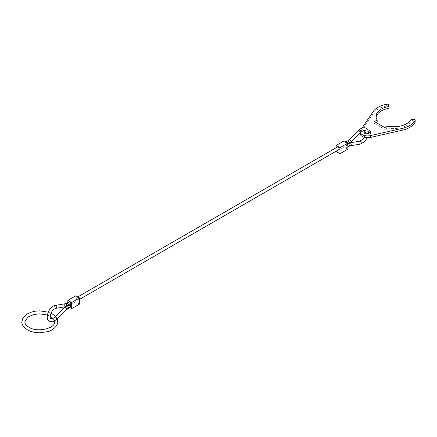 <?xml version="1.0" encoding="UTF-8"?>
<svg xmlns="http://www.w3.org/2000/svg" width="437" height="437" viewBox="0 0 437 437"><rect width="100%" height="100%" fill="white"/><g stroke="black" fill="none" stroke-linecap="round" stroke-linejoin="round"><path stroke-width="0.33" stroke-dasharray="2.19 1.64" d="M347.033 146.947L346.721 147.63L345.978 147.553L344.924 145.729L345.235 145.046C346.159 144.964 346.76 145.592 347.033 146.947M347.033 144.308L346.727 144.991L345.978 144.92L344.924 143.09L345.235 142.413C346.159 142.325 346.76 142.959 347.033 144.308M338.817 149.656A1.491 0.863 60 0 1 338.074 149.585A1.491 0.863 60 0 1 337.096 148.269A1.491 0.863 60 0 1 337.326 147.072M77.682 299.919A1.491 0.863 -120 0 0 78.425 299.995A1.491 0.863 -120 0 0 78.655 298.799A1.491 0.863 -120 0 0 77.682 297.482A1.491 0.863 -120 0 0 76.934 297.411A1.491 0.863 -120 0 0 76.71 298.602A1.491 0.863 -120 0 0 77.682 299.919M70.007 304.747L69.03 304.513L68.718 305.19L69.773 307.02L70.521 307.091M69.03 301.874L68.718 302.557L69.773 304.381L70.521 304.458M75.787 295.778L75.787 301.869L79.578 304.059M67.877 302.535L67.877 306.43L75.787 301.869M69.773 307.528L67.877 306.43M344.083 140.878L344.083 146.969L347.879 149.159M336.173 151.53L344.083 146.969M336.173 147.739L336.173 151.186M388.985 107.693A1.491 0.863 0 0 0 388.935 107.469L388.548 106.633A1.491 0.863 0 0 0 388.16 106.246A1.491 0.863 0 0 0 386.619 106.044A22.363 12.913 0 0 0 373.116 113.527L373.116 111.703M415.15 122.185A1.491 0.863 0 0 0 414.713 121.579A1.491 0.863 0 0 0 414.047 121.355L414.047 119.53M365.053 132.548A2.983 1.721 0 0 0 364.6 133.46A2.983 1.721 0 0 0 365.474 134.678A2.983 1.721 0 0 0 368.719 135.049A2.983 1.721 0 0 0 370.56 133.46A2.983 1.721 0 0 0 370.106 132.548M364.933 130.838A2.983 1.721 180 0 1 367.921 129.926M368.489 131.821A2.983 1.721 0 0 0 365.534 132.209M376.011 122.502L374.433 123.42L374.433 121.59M374.433 123.42L384.975 129.505L384.975 127.68M384.975 129.505L387.706 127.926L387.706 126.102M387.706 127.926A17.89 10.33 0 0 0 410.807 121.677L410.807 119.853M414.047 121.355L412.599 121.131A1.491 0.863 0 0 0 410.807 121.677M360.438 132.864A7.456 4.304 180 0 1 360.126 131.635A7.456 4.304 180 0 1 360.64 130.062L362.016 128.036M373.116 113.527L360.64 131.887A7.456 4.304 0 0 0 360.126 133.46M376.115 117.329A17.89 10.33 0 0 0 376.044 118.247A17.89 10.33 0 0 0 377.164 121.841M360.279 144.112A1.491 1.098 80.4 0 1 359.678 143.992A1.491 1.098 80.4 0 1 358.979 142.036A1.491 1.098 80.4 0 1 359.788 141.173M361.082 132.231A1.491 0.524 45.4 0 1 360.383 132.111A1.491 0.524 45.4 0 1 358.979 130.559A1.491 0.524 45.4 0 1 358.985 130.106M350.343 145.789A1.491 1.098 80.4 0 1 349.742 145.668A1.491 1.098 80.4 0 1 349.043 143.707A1.491 1.098 80.4 0 1 349.846 142.844A1.491 1.098 80.4 0 1 350.201 142.861M349.092 146.269A1.491 0.863 60.1 0 1 348.349 146.193A1.491 0.863 60.1 0 1 347.295 144.368A1.491 0.863 60.1 0 1 347.606 143.68A1.491 0.863 60.1 0 1 348.355 143.757A1.491 0.863 60.1 0 1 348.579 143.915M351.14 142.03A1.491 0.524 45.4 0 1 350.447 141.91A1.491 0.524 45.4 0 1 349.043 140.359A1.491 0.524 45.4 0 1 349.048 139.906M349.097 143.615A1.491 0.858 59.9 0 1 348.355 143.538A1.491 0.858 59.9 0 1 347.295 141.714A1.491 0.858 59.9 0 1 347.601 141.036M55.472 305.392A1.491 1.098 -99.6 0 0 54.669 306.25A1.491 1.098 -99.6 0 0 55.368 308.211A1.491 1.098 -99.6 0 0 55.969 308.331M55.368 317.388A1.491 0.524 -134.6 0 0 54.674 317.273A1.491 0.524 -134.6 0 0 54.669 317.726A1.491 0.524 -134.6 0 0 56.073 319.278A1.491 0.524 -134.6 0 0 56.766 319.398A1.491 0.524 -134.6 0 0 56.777 318.944A1.491 0.524 -134.6 0 0 55.368 317.388M64.61 307.473A1.491 0.524 -134.6 0 0 64.605 307.927A1.491 0.524 -134.6 0 0 66.009 309.478A1.491 0.524 -134.6 0 0 66.708 309.593M67.609 306.102A1.491 0.858 -120.1 0 0 67.402 305.96A1.491 0.858 -120.1 0 0 66.659 305.889A1.491 0.858 -120.1 0 0 66.353 306.566A1.491 0.858 -120.1 0 0 67.407 308.391A1.491 0.858 -120.1 0 0 68.156 308.467M65.413 303.715A1.491 1.098 -99.6 0 0 64.605 304.578A1.491 1.098 -99.6 0 0 65.31 306.539A1.491 1.098 -99.6 0 0 65.905 306.654M66.664 303.234A1.491 0.863 -119.9 0 0 66.353 303.917A1.491 0.863 -119.9 0 0 67.402 305.747A1.491 0.863 -119.9 0 0 68.145 305.818M388.548 106.633L388.548 104.809M412.599 121.131L412.599 119.306M360.64 131.887L360.64 130.062M386.619 106.044L386.619 104.219M388.935 107.469L388.935 105.639M368.544 133.263L367.348 137.764M350.321 142.768L347.606 143.68L345.235 145.046M53.167 318.436L55.444 316.514M346.721 147.63L347.879 146.963M346.727 144.991L347.879 144.325M79.578 299.329L78.425 299.995M57.083 319.086L54.576 321.064M69.03 304.513L65.435 306.736M77.77 296.925L76.934 297.411M345.235 142.413L345.978 141.976M364.223 137.305L365.261 134.896L365.572 132.908M370.56 133.46L370.56 131.635M364.6 133.46L364.6 131.635M360.126 133.17L360.126 131.635M376.044 118.247L376.044 116.417M50.2 316.202L47.349 315.001M48.223 312.149L50.992 313.258"/><path stroke-width="0.66" d="M77.77 296.925L337.326 147.072A1.491 0.863 60 0 1 338.074 147.149A1.491 0.863 60 0 1 339.046 148.46A1.491 0.863 60 0 1 338.817 149.656L79.578 299.329M65.435 306.736L64.61 307.473A1.491 0.524 -134.6 0 1 65.31 307.588A1.491 0.524 -134.6 0 1 66.714 309.145A1.491 0.524 -134.6 0 1 66.708 309.593L70.521 307.091L70.827 306.408L70.007 304.747M68.145 305.818L70.521 304.458L70.827 303.775C70.554 302.426 69.953 301.792 69.03 301.874L66.664 303.234A1.491 0.863 -119.9 0 1 67.407 303.311A1.491 0.863 -119.9 0 1 68.462 305.135A1.491 0.863 -119.9 0 1 68.145 305.818L65.905 306.654A1.491 1.098 -99.6 0 0 66.714 305.796A1.491 1.098 -99.6 0 0 66.009 303.835A1.491 1.098 -99.6 0 0 65.413 303.715L66.664 303.234M79.578 297.968L75.787 295.778L67.877 300.345L71.673 302.535L79.578 297.968L79.578 304.059L71.673 308.62L69.773 307.528M67.877 300.345L67.877 302.535M71.673 302.535L71.673 308.62M347.879 143.068L344.083 140.878L336.173 145.445L339.97 147.635L347.879 143.068L347.879 149.159L339.97 153.72L336.173 151.53L336.173 151.186M336.173 145.445L336.173 147.739M339.97 147.635L339.97 153.72M362.016 128.036L373.116 111.703A22.363 12.913 180 0 1 386.619 104.219A1.491 0.863 180 0 1 388.16 104.421A1.491 0.863 180 0 1 388.548 104.809L388.935 105.639A1.491 0.863 180 0 1 388.985 105.863A1.491 0.863 180 0 1 387.99 106.677A17.89 10.33 0 0 0 376.044 116.417A17.89 10.33 0 0 0 377.164 120.017L374.433 121.59L384.975 127.68L387.706 126.102A17.89 10.33 0 0 0 410.807 119.853A1.491 0.863 180 0 1 412.599 119.306L414.047 119.53A1.491 0.863 180 0 1 414.713 119.754A1.491 0.863 180 0 1 415.15 120.361A1.491 0.863 180 0 1 415.068 120.645A22.363 12.913 180 0 1 402.106 128.44L370.303 135.639A7.456 4.304 180 0 1 362.311 134.678A7.456 4.304 180 0 1 360.438 132.864M360.126 133.17L360.126 133.46A7.456 4.304 0 0 0 362.311 136.502A7.456 4.304 0 0 0 370.303 137.469L402.106 130.264A22.363 12.913 0 0 0 415.068 122.469A1.491 0.863 0 0 0 415.15 122.185L415.15 120.361M370.106 132.548A2.983 1.721 0 0 0 369.691 132.242A2.983 1.721 0 0 0 368.489 131.821M367.921 129.926A2.983 1.721 180 0 1 369.691 130.417A2.983 1.721 180 0 1 370.56 131.635A2.983 1.721 180 0 1 368.719 133.225A2.983 1.721 180 0 1 365.474 132.853A2.983 1.721 180 0 1 364.6 131.635A2.983 1.721 180 0 1 364.933 130.838M365.534 132.209A2.983 1.721 0 0 0 365.053 132.548M376.011 122.502L377.164 121.841L377.164 120.017M376.115 117.329A17.89 10.33 0 0 1 387.99 108.502A1.491 0.863 0 0 0 388.985 107.693L388.985 105.863M350.321 142.768L359.788 141.173A1.491 1.098 80.4 0 1 360.383 141.293A1.491 1.098 80.4 0 1 361.088 143.249A1.491 1.098 80.4 0 1 360.279 144.112L364.6 141.67L367.348 137.764M345.978 141.976L349.048 139.906L358.985 130.106A1.491 0.524 45.4 0 1 359.678 130.221A1.491 0.524 45.4 0 1 361.088 131.777A1.491 0.524 45.4 0 1 361.082 132.231C362.65 130.821 363.884 130.319 364.775 130.723L365.572 132.908M350.201 142.861A1.491 1.098 80.4 0 1 350.447 142.965A1.491 1.098 80.4 0 1 351.151 144.926A1.491 1.098 80.4 0 1 350.343 145.789L360.279 144.112M349.048 139.906A1.491 0.524 45.4 0 1 349.742 140.026A1.491 0.524 45.4 0 1 351.151 141.577A1.491 0.524 45.4 0 1 351.14 142.03L349.097 143.615A1.491 0.858 59.9 0 0 349.403 142.932A1.491 0.858 59.9 0 0 348.349 141.107A1.491 0.858 59.9 0 0 347.601 141.036M65.905 306.654L55.969 308.331A1.491 1.098 -99.6 0 0 56.777 307.468A1.491 1.098 -99.6 0 0 56.073 305.507A1.491 1.098 -99.6 0 0 55.472 305.392C49.02 306.009 44.23 318.999 49.49 321.359L52.451 321.834L54.576 321.064M68.156 308.467A1.491 0.858 -120.1 0 0 68.462 307.785A1.491 0.858 -120.1 0 0 67.609 306.102M348.579 143.915A1.491 0.863 60.1 0 1 349.403 145.581A1.491 0.863 60.1 0 1 349.092 146.269L350.343 145.789M370.303 137.469L370.303 135.639M415.068 122.469L415.068 120.645M402.106 130.264L402.106 128.44M387.99 108.502L387.99 106.677M358.985 130.106C361.066 127.91 363.491 127.254 366.266 128.139L367.899 129.887L368.544 133.263M55.969 308.331C50.255 309.959 49.244 318.928 50.982 318.775L53.167 318.436M351.14 142.03L361.082 132.231M347.879 146.963L349.092 146.269M347.879 144.325L349.097 143.615M66.708 309.593L57.083 319.086M64.61 307.473L55.444 316.514M65.413 303.715L55.472 305.392M359.788 141.173L362.502 139.55L364.223 137.305M48.223 312.149L39.609 310.865L35.577 311.16L31.754 311.991L27.094 314.017L22.822 318.207L21.85 321.823C21.446 324.232 23.292 326.898 27.4 329.809C30.923 331.781 35.08 332.77 39.871 332.781L47.726 331.656C52.445 330.885 58.542 325.041 57.629 321.823C58.039 319.414 56.187 316.754 52.085 313.837L50.992 313.258M47.349 315.001L39.483 313.848L33.862 314.514L27.859 317.082L24.833 321.823C24.789 323.713 26.138 325.51 28.891 327.226C37.418 332.879 55.646 328.285 54.647 321.823C55.379 321.031 54.03 319.228 50.594 316.421L50.2 316.202"/></g></svg>
